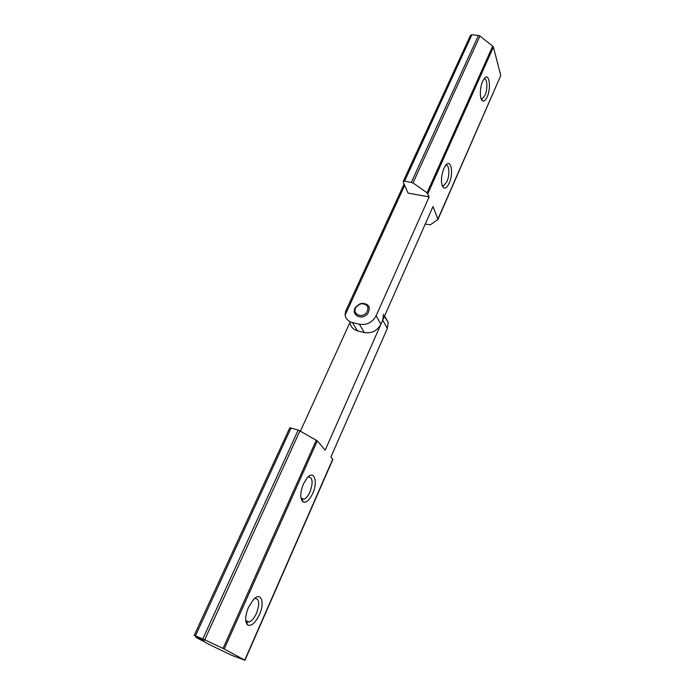 <?xml version="1.0" encoding="UTF-8"?>
<svg xmlns="http://www.w3.org/2000/svg" width="695" height="695" viewBox="0 0 695 695"><rect width="100%" height="100%" fill="white"/><g stroke="black" fill="none" stroke-linecap="round" stroke-linejoin="round"><path stroke-width="1.04" d="M312.698 493.485C309.414 500.296 306.182 503.111 303.02 501.929C299.927 498.723 300.084 492.694 303.463 483.842L307.225 477.778C314.201 469.525 318.223 481.67 312.698 493.485M300.987 498.124L301.882 499.045L304.149 499.175C306.278 498.228 308.224 495.856 309.97 492.034C313.341 482.13 312.698 477.1 308.041 476.944M259.409 614.632C255.308 622.981 251.382 626.438 247.637 624.987C244.779 621.886 245.057 616.022 248.463 607.413L253.293 599.768C260.92 591.054 265.229 602.113 259.409 614.632M245.726 620.678L246.664 621.825L249.253 622.034C251.92 620.861 254.327 617.924 256.498 613.233C259.991 603.39 259.365 598.473 254.639 598.473M384.396 316.364L388.21 322.48L387.35 328.44L330.907 456.989L332.862 459.473L244.944 660.25L231.348 655.159L210.255 644.986L196.086 637.402L203.913 640.625L194.2 635.378L202.792 638.966L298.216 430.023L317.32 440.839L325.182 450.186L382.71 320.178L383.597 314.166M349.828 322.715L300.457 431.065M194.2 635.378L289.78 427.799L298.216 430.023M299.988 430.796L204.704 639.826L223.043 648.4L316.312 440.091M317.32 440.839L224.233 648.982L244.744 660.111L332.749 459.169M224.233 648.982L223.043 648.4M204.704 639.826L202.792 638.966M356.448 306.764C351.01 313.297 361.748 319.309 366.708 312.429C369.297 307.051 367.629 304.149 361.704 303.724L359.61 304.314L356.448 306.764M367.855 313.428C362.086 321.42 349.628 314.418 355.944 306.842L359.61 304.01L362.043 303.324C368.915 303.811 370.852 307.181 367.855 313.428M443.836 168.494L445.764 165.245C451.064 158.338 453.826 173.385 449.213 183.159C447.415 187.025 445.608 188.614 443.801 187.928C440.639 184.253 440.647 177.781 443.836 168.494M442.046 185.357L443.775 185.626L446.92 181.638C450.091 174.888 449.222 163.751 445.573 165.48M482.704 81.185L484.293 78.465C489.158 71.959 491.487 87.77 487.143 96.935C485.631 100.202 484.128 101.548 482.617 100.949C479.585 99.837 479.593 87.779 482.704 81.185M481.027 98.647L482.356 98.76L484.962 95.406C487.968 89.047 487.291 77.44 483.937 78.943M403.256 181.977L408.008 193.071L429.136 196.893L427.043 192.784L412.986 182.924L404.612 181.056L403.23 181.412L403.256 181.977M425.21 224.138L430.396 224.789L437.989 219.368L433.002 206.519L380.903 324.261C377.194 330.872 371.686 333.635 364.389 332.575L359.35 324.252L352.391 322.541L357.508 330.855L364.389 332.575M437.972 218.899L500.765 75.529L493.415 47.086L427.851 193.688M429.136 196.893L376.099 315.817L380.903 324.261M427.043 192.784L492.712 46.113L479.932 36.071L412.986 182.924M411.379 182.246L478.421 35.445L471.896 34.759L404.612 181.056M404.698 185.339L345.102 315.174C345.954 318.962 348.377 321.411 352.391 322.541M359.35 324.252C366.734 325.312 372.32 322.497 376.099 315.817M403.23 181.412L470.498 35.323L471.896 34.759M478.421 35.445L479.932 36.071M492.712 46.113L493.415 47.086M500.765 75.529L437.989 219.368M357.508 330.855C353.494 329.708 351.079 327.232 350.263 323.427M345.102 315.174L345.563 311.412L404.116 183.993M197.337 637.089L197.059 637.697M291.109 427.851L195.451 635.847M387.35 328.44L382.71 320.178M301.882 499.045L303.02 501.929M246.664 621.825L247.637 624.987M304.149 499.175L300.978 498.107M249.253 622.034L245.717 620.592M388.21 322.48L384.587 315.938M196.19 636.472L195.834 637.237M482.356 98.76L481.009 98.586M443.775 185.626L442.029 185.322M481.183 98.742L482.617 100.949M442.394 185.591L443.801 187.928"/></g></svg>
